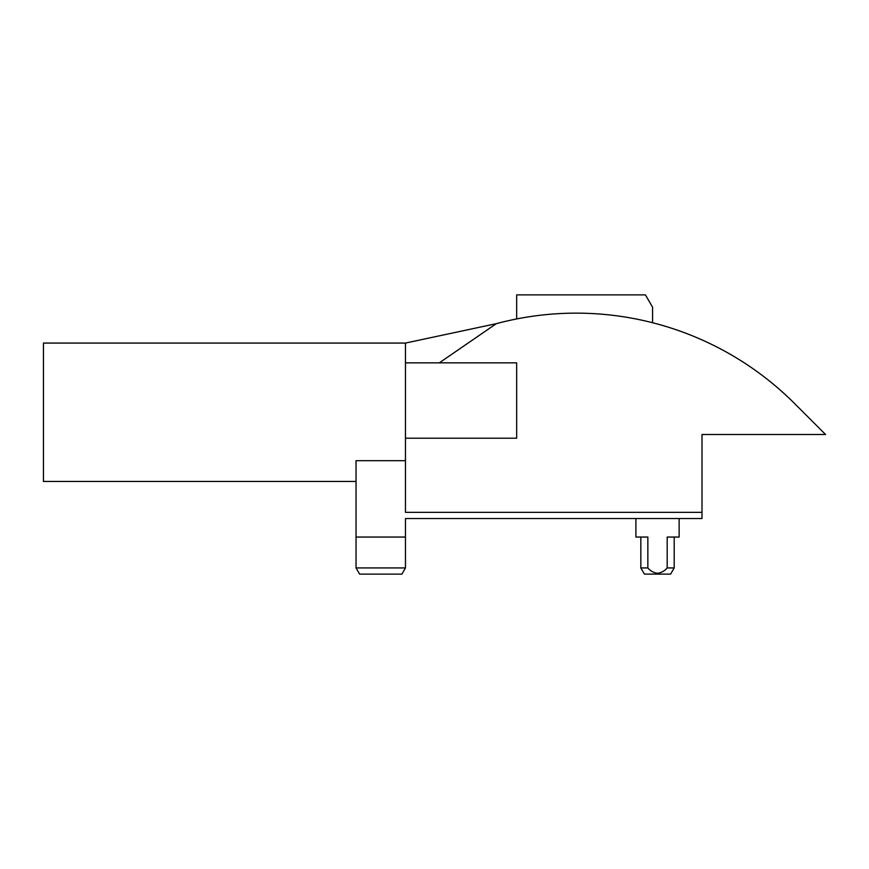 <?xml version="1.0" encoding="UTF-8"?>
<svg xmlns="http://www.w3.org/2000/svg" width="869" height="869" viewBox="0 0 869 869"><rect width="100%" height="100%" fill="white"/><g stroke="black" fill="none" stroke-linecap="round" stroke-linejoin="round"><path stroke-width="1.3" d="M405.465 567.935L401.902 574.116L359.614 574.116L356.04 567.935L405.465 567.935L405.465 518.521L702 518.521L702 512.341L405.465 512.341L405.465 343.07L496.308 323.67L439.334 362.84M356.04 481.448L43.45 481.448L43.45 343.07L405.465 343.07M647.85 567.935C650.425 570.976 653.651 572.758 657.518 573.29C661.385 572.758 664.6 570.976 667.186 567.935L674.192 567.935L670.629 574.116L644.407 574.116L640.833 567.935L647.85 567.935L647.85 537.053L635.891 537.053L635.891 518.521M702 512.341L702 434.5L825.55 434.5L794.668 403.618A308.886 308.886 0 0 0 496.308 323.67M405.465 362.84L516.664 362.84L516.664 438.204L405.465 438.204M667.186 567.935L667.186 537.053L679.134 537.053L679.134 518.521M356.04 567.935L356.04 537.053L405.465 537.053M356.04 537.053L356.04 460.679L405.465 460.679M516.664 318.945L516.664 294.884L645.439 294.884L652.576 307.235L652.576 322.725M674.192 567.935L674.192 537.053M640.833 567.935L640.833 537.053"/></g></svg>
